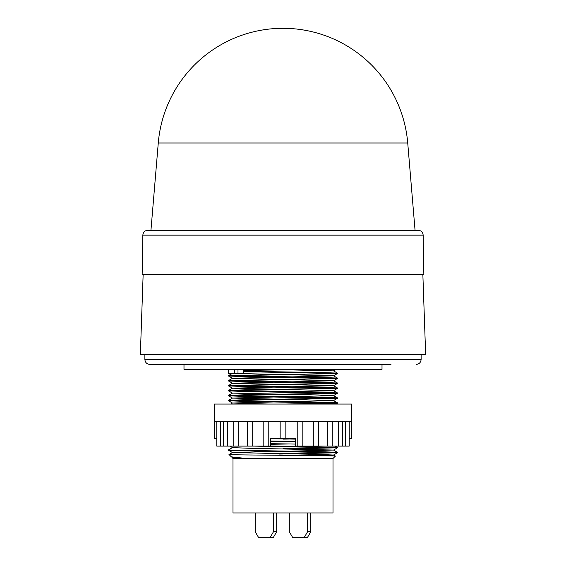 <?xml version="1.0" encoding="UTF-8"?>
<svg xmlns="http://www.w3.org/2000/svg" width="566" height="566" viewBox="0 0 566 566"><rect width="100%" height="100%" fill="white"/><g stroke="black" fill="none" stroke-linecap="round" stroke-linejoin="round"><path stroke-width="0.85" d="M283 142.986L407.725 142.986A125.164 125.164 0 0 0 283 28.3A125.164 125.164 0 0 0 158.275 142.986L283 142.986M158.275 142.986L150.945 230.277L147.797 230.277C144.832 230.567 143.184 232.187 142.844 235.145L423.156 235.145L423.842 274.34L142.158 274.34L142.844 235.145M150.945 230.277L418.203 230.277C421.168 230.567 422.816 232.187 423.156 235.145M144.882 354.535L144.882 359.481C145.179 362.488 146.835 364.136 149.834 364.433L390.95 364.433M143.148 274.34L140.347 354.535L425.653 354.535L422.852 274.34M183.992 364.433L183.992 369.386L382.008 369.386L382.008 364.433M283 421.366L351.564 421.366L351.564 404.039L214.436 404.039L214.436 421.366L283 421.366M216.792 421.366L216.792 446.114L268.786 446.114L268.786 421.366M268.786 446.114L270.626 446.114L270.626 438.692L285.844 438.692L285.844 421.366L285.844 438.692L295.374 438.692L295.374 446.114L349.208 446.114L349.208 421.366M280.156 438.692L280.156 421.366L280.156 438.692L270.626 438.692M297.214 446.114L297.214 421.366M313.302 446.114L313.302 421.366M327.325 446.114L327.325 421.366M338.327 446.114L338.327 421.366M345.564 446.114L345.564 421.366M349.208 438.692L351.436 438.692L351.436 421.366M214.564 421.366L214.564 438.692L216.792 438.692L216.792 446.114M232.499 457.47L232.173 457.668L233.001 458.495L332.999 458.495L335.39 456.097C338.977 455.566 225.997 455.043 229.039 454.533L231.338 456.833L241.597 457.972L232.499 457.512L231.338 456.833M232.173 457.668L241.597 457.972M233.001 458.495L233.001 512.945L332.999 512.945L332.999 458.495M337.456 373.539L337.442 373.114L321.502 372.513L243.613 371.261L243.613 371.664L337.442 373.553L230.369 375.81M228.544 380.557L228.558 380.982L244.498 381.583L337.456 383.437L337.442 383.012L321.502 382.411L228.544 380.557L335.631 378.286M228.544 375.605L228.558 376.029L244.498 376.631L337.456 378.484L337.442 378.067L321.502 377.465L228.544 375.605L283 374.367M337.456 378.484L230.369 380.762M228.544 385.51L228.558 385.927L244.498 386.528L337.456 388.389L337.442 387.965L321.502 387.363L228.544 385.51L335.631 383.232M337.456 383.437L289.898 384.576M283 389.224L335.631 388.184M337.456 388.389L333.501 390.682L289.898 391.792M289.898 389.528L230.369 390.66M283 394.169L335.631 393.137M228.544 390.455L228.558 390.88L244.498 391.481L337.456 393.335L337.442 392.917L321.502 392.316L232.69 390.766L228.558 390.441L244.498 389.84L276.102 389.316M337.456 393.335L289.898 394.481M283 399.122L335.631 398.089M228.544 395.408L228.558 395.832L244.498 396.433L337.456 398.287L337.442 397.87L321.502 397.268L232.69 395.719L228.558 395.393L244.498 394.792L276.102 394.269M337.456 398.287L289.898 399.426M285.455 404.039L335.631 403.034M228.544 400.36L228.558 400.785L244.498 401.379L337.456 403.24L337.442 402.815L321.502 402.214L232.69 400.671L228.558 400.339L244.498 399.738L276.102 399.221M336.084 404.039L337.456 403.24L311.569 404.039M283 384.675L230.369 385.708M283 394.573L230.369 395.613M283 399.525L230.369 400.558M311.569 369.386L289.898 369.725M243.507 370.058L283 369.421M283 369.824L243.507 370.461M283 448.626L335.631 447.593M335.27 446.114L337.442 447.373L270.626 445.973M254.431 446.114L337.456 447.791L289.898 448.93M276.102 453.67L335.631 452.538M228.544 449.864L228.558 450.288L244.498 450.89L337.456 452.743L337.442 452.319L321.502 451.718L232.69 450.175L228.544 449.864L232.499 447.572M337.456 452.743L289.898 453.882M283 453.982L278.897 454.038M270.626 443.85L276.102 443.772M289.898 443.985L270.626 444.26M295.374 438.954L283 439.131M270.626 441.423L295.374 441.784M295.374 441.381L270.626 441.02M283 230.277L418.203 230.277L283 230.277M228.268 369.386L228.268 373.348L243.507 373.348L243.613 371.664M243.507 369.386L243.613 371.261M220.436 446.114L220.436 421.366M227.674 446.114L227.674 421.366M238.675 446.114L238.675 421.366M252.698 446.114L252.698 421.366M283 438.692L295.374 438.692M289.431 512.945L276.682 512.952L276.682 531.757L273.201 537.7L258.69 537.7L255.209 531.757L255.209 512.945M273.47 512.945L273.47 531.757L269.989 537.7M310.791 512.945L310.791 531.757L307.31 537.7L292.799 537.7L289.318 531.757L289.318 512.952M307.579 512.945L307.579 531.757L304.105 537.7M276.682 531.757L273.47 531.757M310.791 531.757L307.579 531.757M317.158 455.665L333.501 455.036L318.722 454.399L232.499 452.559L228.558 450.288M229.039 454.519L232.499 452.524L276.102 451.406M289.898 451.201L333.501 450.048L247.278 448.208L232.499 447.607L229.916 446.114M289.898 446.249L298.013 446.114M295.374 444.069L270.626 443.687M270.626 441.593L276.102 441.508M289.898 441.296L295.374 441.211M295.374 439.117L270.626 438.735M267.987 404.039L232.499 403.02L276.102 401.902M289.898 401.697L333.501 400.579L337.442 398.308M337.442 402.815L333.501 400.544L232.499 398.103L228.558 395.832M228.558 400.339L232.499 398.068L276.102 396.95M289.898 396.745L333.501 395.627L337.442 393.356M337.442 397.87L333.501 395.592L318.722 394.99L232.499 393.115L228.558 395.393M337.442 392.917L333.501 390.639L232.499 388.205L276.102 387.052M289.898 386.84L333.501 385.694L232.499 383.253L276.102 382.1M289.898 381.894L333.501 380.741L232.499 378.3L276.102 377.154M289.898 376.942L333.501 375.831L337.442 373.553M337.442 378.067L333.501 375.789L232.485 373.348M336.084 369.386L333.501 370.879L267.987 369.386M144.882 359.481L421.118 359.481C420.821 362.488 419.165 364.136 416.166 364.433M228.735 369.386L228.735 373.348M234.529 373.348L234.529 369.386M237.989 369.386L237.989 373.348M407.725 142.986L415.055 230.277M421.118 354.535L421.118 359.481M263.176 446.114L263.176 421.366M223.351 446.114L223.351 421.366M233.772 446.114L233.772 421.366M247.356 446.114L247.356 421.366M337.456 447.388L337.456 447.791M302.824 446.114L302.824 421.366M318.644 446.114L318.644 421.366M332.228 446.114L332.228 421.366M342.649 446.114L342.649 421.366M337.442 447.812L333.501 450.083M337.442 452.758L333.501 455.036M232.499 403.056L228.558 400.785M232.499 393.158L228.558 390.88M232.499 388.205L228.558 385.927M333.501 385.729L337.442 383.458M232.499 383.253L228.558 380.982M333.501 380.777L337.442 378.505M232.499 378.3L228.558 376.029M230.73 404.039L232.499 403.02M228.558 390.441L232.499 388.163M337.442 387.965L333.501 385.694M228.558 385.488L232.499 383.217M337.442 383.012L333.501 380.741M228.558 380.543L232.499 378.265M228.558 375.591L232.499 373.312M337.442 373.114L333.501 370.836M333.501 454.993L335.39 456.09M333.501 450.048L337.442 452.319"/></g></svg>

